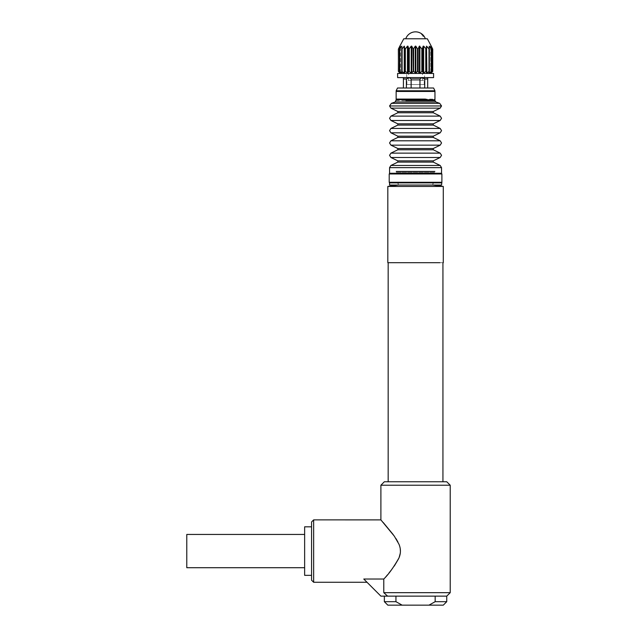 <?xml version="1.0" encoding="UTF-8"?>
<svg xmlns="http://www.w3.org/2000/svg" width="637" height="637" viewBox="0 0 637 637"><rect width="100%" height="100%" fill="white"/><g stroke="black" fill="none" stroke-linecap="round" stroke-linejoin="round"><path stroke-width="0.48" stroke-dasharray="3.19 2.39" d="M409.472 73.446L422.482 73.446L409.472 73.446M409.472 80.373L422.482 80.373L409.472 80.373M407.951 80.373L424.218 80.373L407.951 80.373M407.951 84.538L424.218 84.538L406.892 84.538L406.884 80.373M423.637 46.151L423.637 72.976L426.097 71.368L426.105 49.184L423.637 46.151L423.183 46.151L422.18 49.184L422.411 71.495L421.853 71.495L421.853 48.938L422.18 71.368M419.361 46.151L417.816 49.184L417.816 71.368L419.361 72.976L419.361 46.151L421.853 48.938M415.292 46.151L413.286 49.184L413.286 71.368L415.292 72.976L415.292 46.151L415.818 46.151L417.498 48.938L418.095 48.938L418.095 71.495M413.286 49.184L411.741 46.151L408.914 49.184L407.927 46.151L407.465 46.151L404.997 49.184L404.845 71.495L404.63 46.151L401.724 48.938L401.724 71.495L402.074 46.151L399.55 48.938L399.55 71.495L399.55 48.938L400.307 46.151L398.372 49.184L398.459 71.495M403.77 38.785L427.339 38.785M432.563 71.495L430.66 72.976L431.56 71.495L431.56 48.938L431.56 71.368L429.027 72.976L429.027 46.151L429.027 72.976L429.027 46.151L431.56 49.184L430.795 46.151L432.738 49.184L432.563 71.495L432.563 48.938M429.027 46.151L429.29 72.976M426.097 71.368L426.479 72.976L426.846 46.151L429.378 48.938L429.378 71.4M426.479 46.151L426.097 49.184M398.364 49.176L398.539 71.495L398.539 48.938M404.256 46.151L404.63 72.976L401.804 71.368L402.074 72.976L399.542 71.368L400.307 72.976L398.539 71.495M404.63 46.151L404.845 71.495M404.997 71.368L405.323 48.938M407.465 46.151L407.465 72.976L405.323 71.495M407.927 46.151L407.927 72.976L408.691 71.495L408.691 48.938M408.914 49.184L408.691 71.495M408.914 71.368L409.249 48.938M411.231 46.151L411.231 72.976L409.249 71.495M411.741 46.151L411.741 72.976L413.007 71.495L413.007 48.938M415.818 46.151L415.818 72.976L415.292 72.976L417.498 71.495L417.498 48.938M419.871 46.151L419.871 72.976L421.853 71.495M423.183 46.151L423.183 72.976L422.411 71.495M426.846 46.151L426.846 72.976L429.012 71.495L429.012 48.938M428.94 73.446L400.299 73.446L428.94 73.446M430.66 46.151L430.795 72.976M424.154 38.785L405.745 38.785L424.154 38.785A10.399 9.125 90 0 0 415.555 31.85M432.738 49.176L432.642 71.495M400.402 73.446L424.561 73.446L400.402 73.446M397.528 88.002L433.574 88.002M427.682 88.002L419.966 88.002L427.682 88.002L427.682 77.603L421.543 77.618L419.966 78.988L419.966 88.002L406.374 88.002L419.966 88.002M406.374 88.002L403.42 88.002L406.374 88.002L406.374 78.988L409.312 77.603L421.79 77.603L403.42 77.603L403.42 88.002M396.7 90.773L434.386 90.773M427.682 78.988L424.728 78.988L424.728 88.002M424.728 78.988L421.79 77.603M419.966 78.988L411.136 78.988L411.136 88.002M411.136 78.988L409.312 77.603L403.42 77.603L406.709 77.603L406.709 73.446L406.709 77.603L397.615 77.603L403.42 77.603M403.42 78.988L406.374 78.988M433.574 77.603L397.615 77.603L397.615 73.446L433.574 73.446M411.231 84.538L424.561 84.538L406.541 84.538L406.541 77.603M414.376 99.77L434.267 99.77L414.376 99.77M396.142 99.77L434.96 99.77M393.156 173.272L441.545 173.272M428.701 173.272L389.9 173.272L428.701 173.272M389.557 182.883L441.545 182.883M393.156 185.056L441.545 185.056M431.679 185.056L396.835 185.056L431.679 185.056M430.485 182.739L398.221 182.739L430.485 182.739M400.347 185.056L398.229 185.056M387.822 186.442L443.28 186.442M443.28 262.699L387.822 262.699M391.524 262.699L442.938 262.699L391.524 262.699M391.524 481.755L442.938 481.755L391.524 481.755M384.358 481.755L446.744 481.755M380.894 485.219L450.216 485.219M394.295 566.03L383.785 579.025L383.785 592.673L450.216 592.673M380.894 519.888L383.259 522.539M393.204 534.61L395.895 538.504M397.87 541.888L399.686 546.22M400.076 547.716L400.291 553.219M399.16 557.439L398.635 558.689M383.785 592.673L387.607 596.136L380.894 596.136L363.775 579.025L383.785 579.025M313.651 536.123L313.651 582.274M446.744 596.136L387.607 596.136M311.565 580.196L311.565 521.966M395.943 596.136L435.159 596.136L395.943 596.136L395.943 601.686L384.358 601.686M435.159 596.136L435.159 601.686L446.744 601.686M311.565 574.805L311.565 526.815L311.565 574.805M443.28 605.15L428.98 605.15L435.159 601.686M428.98 605.15L402.13 605.15L395.943 601.686M402.13 605.15L387.822 605.15M311.565 575.338L304.637 575.338L304.637 526.815L311.565 526.815M304.637 565.68L304.637 534.443L304.637 565.68M186.784 534.443L186.784 567.718M398.762 171.186L432.348 171.186L396.063 171.186L396.142 171.664L434.96 171.664L396.142 171.664L396.142 172.34L434.96 172.34L396.142 172.34L396.485 171.186L434.617 171.186L396.485 171.186M432.348 171.186L435.047 171.186L434.96 172.34L434.617 171.186M399.837 72.976L399.837 46.151L399.837 72.976M425.787 71.495L425.787 48.938M413.604 71.495L413.604 48.938M402.09 71.495L402.09 48.938M402.074 72.976L402.074 46.151L402.074 72.976M401.812 72.976L401.812 46.151M399.781 71.495L399.781 48.938M400.442 72.976L400.442 46.151L400.442 72.976M400.307 72.976L400.307 46.151M400.307 72.761L400.307 46.557M399.55 71.495L399.55 48.938M401.812 71.885L401.812 48.205M431.329 71.495L431.329 48.938M426.264 71.495L426.264 48.938M429.29 71.885L429.29 48.205M430.795 72.761L430.795 46.557M431.265 72.976L431.265 46.151L431.265 72.976M431.56 71.495L431.56 48.938M396.142 91.457L434.96 91.457M396.142 99.077L434.96 99.077M396.142 100.678L434.96 100.678M395.219 101.984L435.883 101.984M391.397 103.345L439.705 103.345M389.557 105.957L441.545 105.957M390.935 108.139L440.183 108.139M433.271 111.499L397.846 111.499M433.271 112.749L397.846 112.749M390.919 116.117L440.183 116.117M390.935 120.481L440.183 120.481M433.271 123.841L397.846 123.841M433.271 125.091L397.846 125.091M390.919 128.451L440.183 128.451M390.935 132.815L440.183 132.815M433.271 136.183L397.846 136.183M433.271 137.425L397.846 137.425M390.919 140.793L440.183 140.793M390.935 145.156L440.183 145.156M433.271 148.525L397.846 148.525M433.271 149.767L397.846 149.767M390.919 153.135L440.183 153.135M390.935 157.498L440.183 157.498M433.271 160.858L397.846 160.858M433.271 162.109L397.846 162.109M390.919 165.469L440.183 165.469M389.573 167.65L441.545 167.65M389.207 173.965L441.895 173.965M402.051 182.278L441.895 182.278M422.482 80.373L422.482 73.446M408.62 80.373L408.62 73.446M424.218 84.538L424.218 80.373M399.932 73.08L399.932 45.968M401.716 71.424L401.716 49.025M399.51 71.376L399.51 49.121M429.386 49.025L429.386 71.424M431.591 71.392L431.591 49.121M431.169 73.08L431.169 45.968M424.561 84.538L424.561 73.446M432.881 185.056L432.881 182.739L434.267 185.056M398.221 185.056L398.221 182.739L396.835 185.056"/><path stroke-width="0.96" d="M399.837 46.151L398.459 48.938L399.837 46.151M399.837 72.976L398.372 71.368L398.459 48.938L398.372 71.368L399.837 72.976M422.411 71.495L422.188 49.184L422.188 71.368L423.637 72.976L423.183 72.976L423.183 46.151L423.637 46.151L423.183 46.151L422.18 49.184L419.361 46.151L419.871 46.151L419.871 72.976L421.853 71.495L421.853 48.938M418.095 71.495L418.095 48.938L419.361 46.151L419.361 72.976L417.816 71.368L418.095 48.938L417.498 48.938L415.818 46.151L415.292 46.151L415.818 46.151L415.818 72.976L417.498 71.495L417.498 48.938M404.997 71.368L404.997 49.184L404.256 46.151L404.63 72.976L405.005 71.368L407.927 72.976L407.465 72.976L407.465 46.151L407.927 46.151L407.465 46.151L407.927 46.151L408.922 49.184L408.922 71.368L411.231 72.976L411.741 72.976L411.231 72.976L411.231 46.151L411.741 46.151L411.231 46.151L411.741 46.151L413.294 49.184L415.292 46.151L415.292 72.976L415.818 72.976L413.604 71.495L413.604 48.938M404.997 49.184L404.845 71.495M401.812 48.205L401.724 48.938M400.307 46.557L399.55 48.938M400.307 46.151L398.539 48.938M401.724 71.495L404.256 72.976L404.256 46.151L401.804 49.184L402.074 72.976L399.542 71.368L399.542 49.184L401.812 46.151M431.169 45.968L427.339 38.785L403.77 38.785L399.932 45.968M429.29 48.205L429.29 46.151L429.306 49.184L426.479 46.151L426.846 72.976L429.012 71.495L429.012 48.938M426.264 71.495L426.479 46.151L426.479 72.976L426.264 71.495L425.787 71.495L426.264 48.938L423.637 46.151L423.637 72.976L425.787 71.495L425.787 48.938M398.539 71.495L400.307 72.976L399.55 71.495M398.364 49.176L398.459 71.495M429.29 71.885L429.29 72.976L431.329 71.495L431.329 48.938L429.29 46.151M407.465 46.151L405.323 48.938L405.323 71.495M408.922 49.184L411.231 46.151M429.027 72.976L429.378 48.938M432.642 71.495L431.265 72.976L432.738 71.368L432.738 49.176L432.738 71.368L430.66 72.976L431.567 71.368L431.329 48.938M430.795 46.557L431.56 48.938M432.738 49.184L430.66 46.151M431.265 46.151L432.642 48.938L431.265 46.151M413.294 49.184L413.604 71.495M413.294 71.368L413.007 48.938M411.741 46.151L411.741 72.976L413.007 71.495M408.922 71.368L408.691 48.938M407.927 46.151L407.927 72.976L408.691 71.495M424.704 88.002L397.528 88.002L396.142 90.773L434.96 90.773L433.574 88.002L424.704 88.002L424.728 78.988L421.79 77.603L419.966 78.988L419.966 88.002M421.79 77.603L427.682 77.603L427.682 78.988L424.728 78.988M427.682 88.002L427.682 78.988M403.42 88.002L403.42 77.603M403.42 78.988L406.374 78.988L406.374 88.002M406.374 78.988L409.312 77.603L411.136 78.988L411.136 88.002M419.966 78.988L411.136 78.988M433.494 73.446L397.615 73.446L397.615 77.603L433.574 77.603L433.574 73.446M405.697 100.678L434.96 100.678L434.96 99.77L396.142 99.77L395.219 101.984L391.397 103.345L439.705 103.345L435.883 101.984L395.219 101.984M393.156 173.272L389.557 173.272L389.557 167.65L441.545 167.65L441.545 173.272L393.156 173.272M441.545 182.883L389.557 182.883L389.207 182.278L441.895 182.278L441.545 185.056L389.557 185.056L389.557 182.883M432.881 185.056L443.28 186.442L387.822 186.442L398.221 185.056M387.822 186.442L387.822 262.699L439.888 262.699M380.894 485.219L450.216 485.219L446.744 481.755L384.358 481.755L380.894 485.219L380.894 519.888L313.651 519.88L313.651 582.274L367.023 582.274M383.785 579.025L383.785 592.673L387.607 596.136L380.894 596.136L363.775 579.025C368.059 583.309 368.059 583.309 363.775 579.025C368.059 583.309 368.059 583.309 363.775 579.025L383.785 579.025C388.546 574.407 393.594 567.4 398.937 557.996C400.912 553.386 400.912 548.776 398.937 544.157L394.295 536.123L380.894 519.888M383.259 522.539L393.204 534.61M395.895 538.504L397.87 541.888M399.686 546.22L400.076 547.716M400.291 553.219L399.16 557.439M398.635 558.689L394.295 566.03M450.216 485.219L450.216 592.673L383.785 592.673M395.943 601.686L384.358 601.686L387.822 605.15L402.13 605.15L395.943 601.686L395.943 596.136L446.744 596.136L450.216 592.673M313.651 519.88L311.565 521.966L311.565 580.196L313.651 582.274M395.943 596.136L387.607 596.136M435.159 596.136L435.159 601.686L446.744 601.686L446.744 596.136M435.159 601.686L428.98 605.15L402.13 605.15M428.98 605.15L443.28 605.15L446.744 601.686M311.565 575.338L304.637 575.338L304.637 526.815L311.565 526.815M304.637 567.718L186.784 567.718L186.784 534.443L304.637 534.443M399.781 71.495L399.781 48.938M401.812 72.976L401.812 71.885M409.249 71.495L409.249 48.938M429.378 71.4L429.378 49.089M432.563 71.495L432.563 48.938M401.724 71.4L401.724 49.089M402.09 71.495L402.09 48.938M434.386 90.773L434.96 91.457L396.142 91.457L396.724 90.773M425.5 99.077L396.142 99.077L396.835 99.77M397.83 111.499L433.264 111.499L433.271 112.749L397.83 112.749L397.83 111.499L390.919 108.139L440.167 108.139L441.545 105.957L389.557 105.957L391.397 103.345M440.167 108.139L433.271 111.499M433.271 112.749L440.183 116.117L390.919 116.117L397.83 112.749M390.919 116.117L389.557 118.299L390.919 120.481L440.183 120.481L441.545 118.299L440.183 116.117M433.271 123.841L433.271 125.091L397.83 125.091L397.83 123.841L433.271 123.841L440.183 120.481M433.271 125.091L440.183 128.451L390.919 128.451L397.83 125.091M390.919 128.451L389.557 130.633L390.919 132.815L440.183 132.815L441.545 130.633L440.183 128.451M433.271 136.183L433.271 137.425L397.83 137.425L397.83 136.183L433.271 136.183L440.183 132.815M433.271 137.425L440.183 140.793L390.919 140.793L397.83 137.425M390.919 140.793L389.557 142.975L390.919 145.156L440.183 145.156L441.545 142.975L440.183 140.793M433.271 148.525L433.271 149.767L397.83 149.767L397.83 148.525L433.271 148.525L440.183 145.156M433.271 149.767L440.183 153.135L390.919 153.135L397.83 149.767M390.919 153.135L389.557 155.317L390.919 157.498L440.183 157.498L441.545 155.317L440.183 153.135M433.271 160.858L433.271 162.109L397.83 162.109L397.83 160.858L433.271 160.858L440.183 157.498M433.271 162.109L440.183 165.469L390.919 165.469L389.557 167.65M441.202 173.272L441.895 173.965L389.207 173.965L389.9 173.272M399.51 49.121L399.51 71.376M429.386 71.424L429.386 49.025M431.591 71.376L431.591 49.121M401.716 49.025L401.716 71.424M425.357 38.785A10.399 10.399 0 0 0 405.745 38.785M396.142 91.457L396.142 99.077M434.96 91.457L434.96 99.077L434.267 99.77M434.96 100.678L435.883 101.984M441.545 105.957L439.705 103.345M390.919 108.139L389.557 105.957M397.83 123.841L390.919 120.481M397.83 136.183L390.919 132.815M397.83 148.525L390.919 145.156M397.83 160.858L390.919 157.498M397.83 162.109L390.919 165.469M440.183 165.469L441.545 167.65M441.895 173.965L441.895 182.278M389.207 173.965L389.207 182.278M443.28 262.699L443.28 186.442M442.938 262.699L442.938 481.755M388.172 262.699L388.172 481.755M384.358 596.136L384.358 601.686"/></g></svg>
